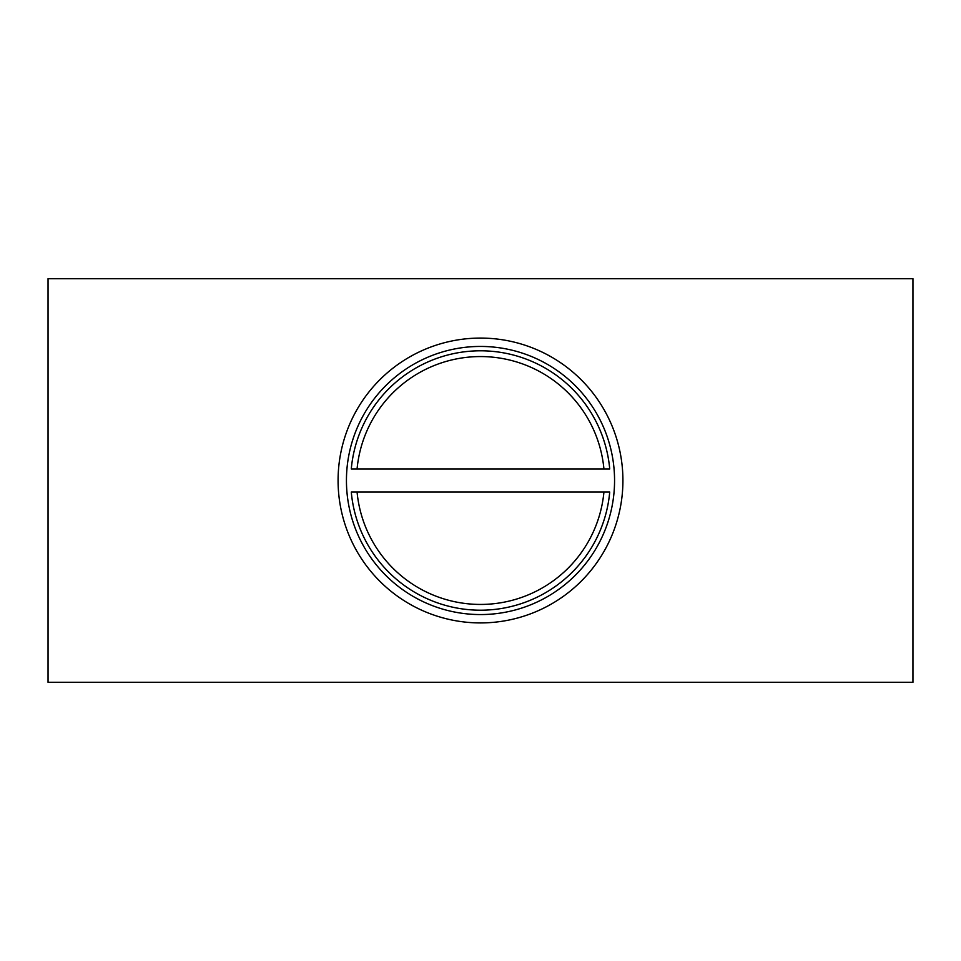 <?xml version="1.0" encoding="UTF-8"?>
<svg xmlns="http://www.w3.org/2000/svg" width="961" height="961" viewBox="0 0 961 961"><rect width="100%" height="100%" fill="white"/><g stroke="black" fill="none" stroke-linecap="round" stroke-linejoin="round"><path stroke-width="1.44" d="M614.559 480.5A134.059 134.059 0 0 1 480.5 614.559A134.059 134.059 0 0 1 346.44 480.5A134.059 134.059 0 0 1 480.5 346.44A134.059 134.059 0 0 1 614.559 480.5M912.95 278.69L48.05 278.69L48.05 682.31L912.95 682.31L912.95 278.69M603.928 468.968L357.072 468.968A123.969 123.969 0 0 1 603.928 468.968L609.718 468.968A129.735 129.735 0 0 0 351.282 468.968L357.072 468.968M609.718 492.032A129.735 129.735 0 0 1 351.282 492.032L609.718 492.032M603.928 492.032A123.969 123.969 0 0 1 357.072 492.032M622.92 480.5A142.42 142.42 0 0 1 480.5 622.92A142.42 142.42 0 0 1 338.08 480.5A142.42 142.42 0 0 1 480.5 338.08A142.42 142.42 0 0 1 622.92 480.5"/></g></svg>

